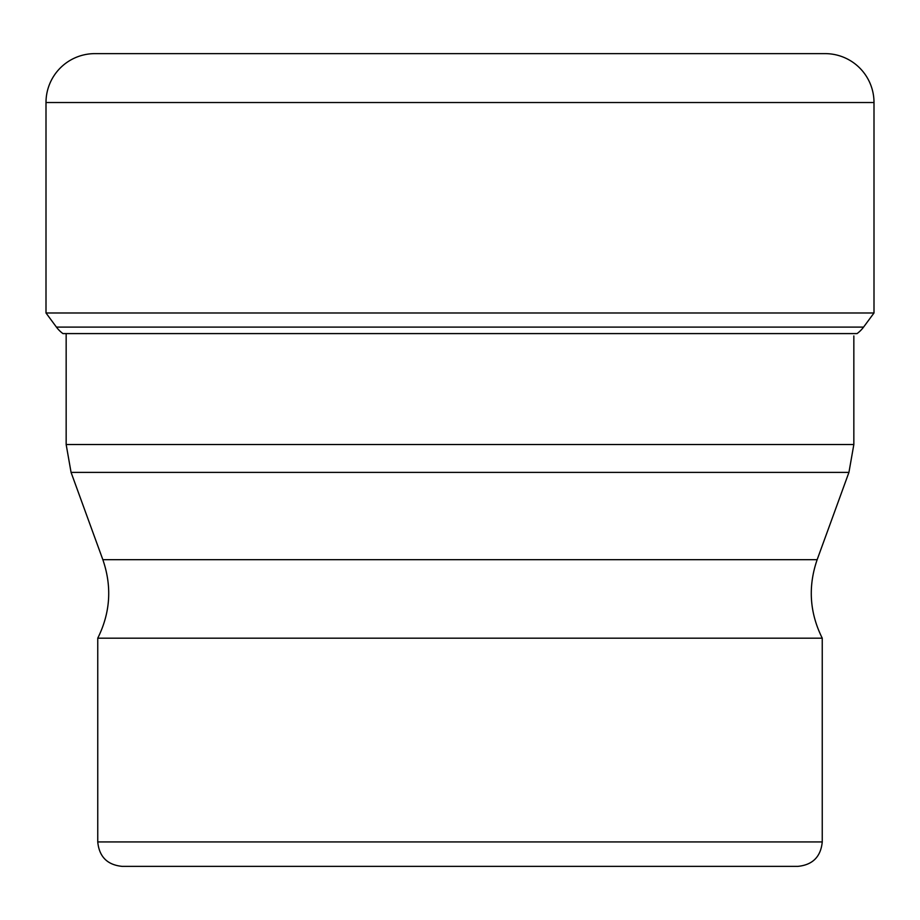<?xml version="1.0" encoding="UTF-8"?>
<svg xmlns="http://www.w3.org/2000/svg" width="920" height="920" viewBox="0 0 920 920"><rect width="100%" height="100%" fill="white"/><g stroke="black" fill="none" stroke-linecap="round" stroke-linejoin="round"><path stroke-width="1.38" d="M94.898 53.624A48.898 48.898 0 0 0 46 102.522A48.898 48.898 0 0 1 94.898 53.624L825.102 53.624A48.898 48.898 0 0 1 874 102.522L874 312.984L46 312.984L46 102.522L46 312.984L56.419 327.094L46 312.984M62.939 333.592A30.739 30.739 0 0 1 56.419 327.094A30.739 30.739 0 0 0 62.939 333.592L857.06 333.592A30.739 30.739 0 0 0 863.581 327.094L874 312.984M97.75 638.181L822.25 638.181L822.25 841.926L97.75 841.926L97.75 638.181C110.412 612.731 112.113 586.569 102.844 559.682L71.07 472.397L848.93 472.397L853.841 444.521L66.159 444.521L66.159 333.592M822.25 841.926C820.801 856.773 812.647 864.926 797.801 866.375L122.199 866.375C107.352 864.926 99.199 856.773 97.75 841.926M46 102.522L874 102.522M863.581 327.094L56.419 327.094M848.93 472.397L817.155 559.682L102.844 559.682M66.159 444.521L71.07 472.397M853.841 444.521L853.841 335.961M817.155 559.682C807.886 586.569 809.588 612.731 822.25 638.181"/></g></svg>
